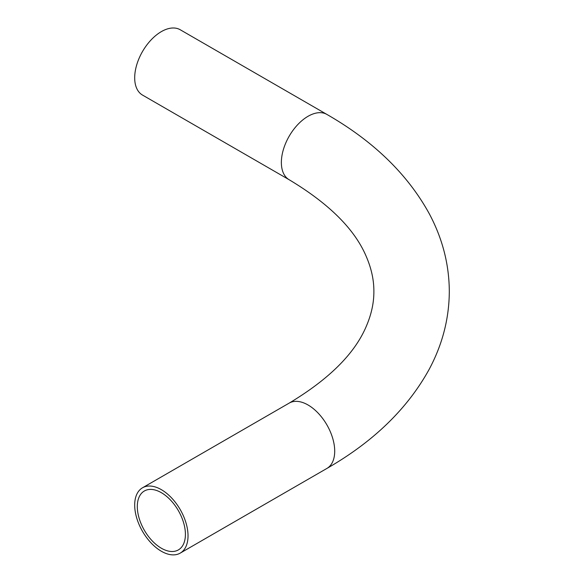 <?xml version="1.0" encoding="UTF-8"?>
<svg xmlns="http://www.w3.org/2000/svg" width="584" height="584" viewBox="0 0 584 584"><rect width="100%" height="100%" fill="white"/><g stroke="black" fill="none" stroke-linecap="round" stroke-linejoin="round"><path stroke-width="0.88" d="M161.359 492.684A34.011 19.637 -120 0 0 144.35 490.998A34.011 19.637 -120 0 0 139.138 518.256A34.011 19.637 -120 0 0 161.359 548.23A34.011 19.637 -120 0 0 178.368 549.916A34.011 19.637 -120 0 0 183.58 522.658A34.011 19.637 -120 0 0 161.359 492.684M161.359 551.252A37.712 21.776 -120 0 0 180.215 553.121A37.712 21.776 -120 0 0 185.997 522.899A37.712 21.776 -120 0 0 161.359 489.662A37.712 21.776 -120 0 0 142.503 487.793A37.712 21.776 -120 0 0 136.722 518.015A37.712 21.776 -120 0 0 161.359 551.252M180.215 29.747A37.712 21.776 120 0 0 151.154 39.851A37.712 21.776 120 0 0 134.692 77.803A37.712 21.776 120 0 0 142.503 95.068L289.175 179.748A37.712 21.776 120 0 1 281.364 162.483A37.712 21.776 120 0 1 297.833 124.531A37.712 21.776 120 0 1 326.894 114.427L180.215 29.747M326.894 114.427C373.388 141.094 407.479 174.134 429.182 213.554C442.453 238.352 449.162 264.318 449.308 291.431C449.162 318.55 442.453 344.509 429.182 369.314C407.479 408.727 373.388 441.767 326.894 468.441A37.712 21.776 -120 0 0 334.705 451.176A37.712 21.776 -120 0 0 308.038 404.982A37.712 21.776 -120 0 0 289.175 403.113L142.503 487.793M289.175 179.748C329.339 203.838 355.116 229.614 366.504 257.077C371.475 268.749 373.935 280.203 373.877 291.431C373.935 302.658 371.475 314.112 366.504 325.784C355.116 353.247 329.339 379.023 289.175 403.113M326.894 468.441L180.215 553.121"/></g></svg>
